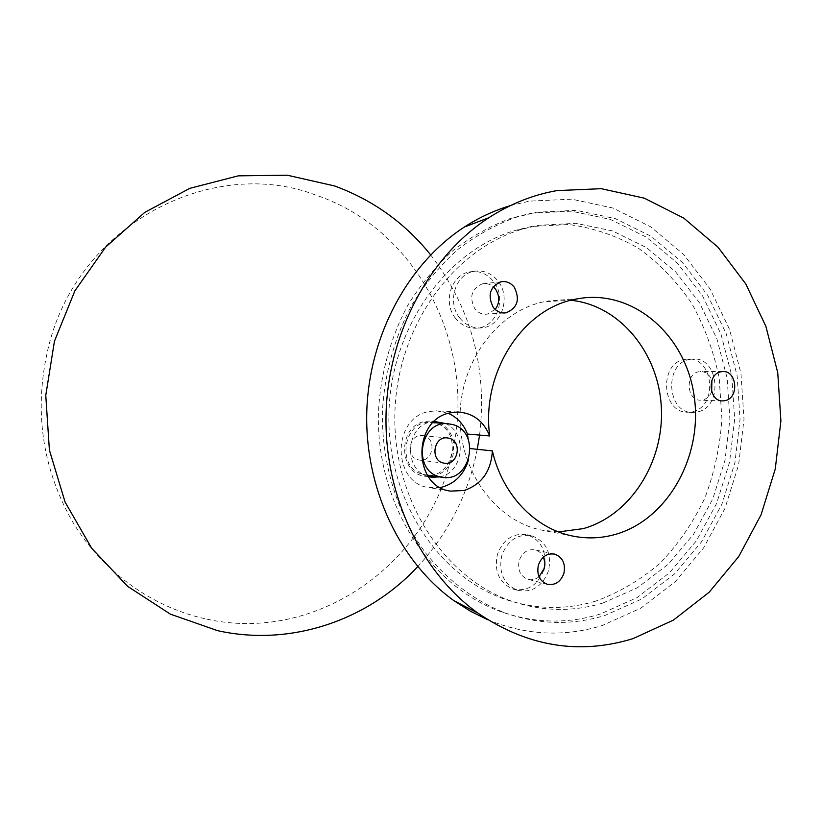 <?xml version="1.0" encoding="UTF-8"?>
<svg xmlns="http://www.w3.org/2000/svg" width="822" height="822" viewBox="0 0 822 822"><rect width="100%" height="100%" fill="white"/><g stroke="black" fill="none" stroke-linecap="round" stroke-linejoin="round"><path stroke-width="0.62" stroke-dasharray="4.11 3.08" d="M428.375 476.513L425.2 476.267C398.28 473.739 397.56 426.371 424.399 421.573L430.481 420.977L434.365 421.46M439.164 423.053C461.163 431.848 457.474 471.17 434.18 475.825L433.379 476.01M428.272 476.483C403.427 470.564 405.308 426.526 430.594 422.025L434.263 421.47M445.462 423.515C467.605 432.393 463.896 472.034 440.438 476.729L439.626 476.924M440.304 487.508L429.074 487.61C392.094 483.377 391.765 418.069 428.724 411.606L436.4 410.784L448.36 413.343M495.204 309.473L487.333 314.117C482.432 314.754 478.281 312.997 474.89 308.867C468.972 297.235 471.427 288.892 482.257 283.847C486.275 283.045 489.943 284.022 493.262 286.755M459.786 318.022C447.014 302.763 454.885 275.165 472.938 271.537C482.833 269.565 491.196 272.75 498.029 281.124C511.253 297.215 501.708 325.964 482.391 327.824C473.493 328.779 465.961 325.512 459.786 318.022M455.522 318.309C442.811 303.133 450.651 275.689 468.622 272.082C478.466 270.109 486.799 273.284 493.601 281.607C506.773 297.605 497.269 326.2 478.024 328.05C469.167 328.995 461.676 325.748 455.522 318.309M539.037 576.787C535.512 579.551 531.742 580.383 527.724 579.284C520.203 576.027 517.357 569.78 519.196 560.553C522.33 552.384 527.652 548.839 535.173 549.897C538.872 550.904 541.647 553.278 543.476 557.028M548.531 570.745C542.376 586.651 531.957 593.145 517.264 590.217C503.547 583.98 498.399 572.389 501.831 555.456C507.554 540.486 517.326 533.858 531.146 535.574C546.137 541.082 551.932 552.805 548.531 570.745M543.65 570.478C537.331 585.747 527.036 591.922 512.764 588.994C499.098 582.788 493.981 571.259 497.392 554.418C503.095 539.53 512.825 532.944 526.583 534.66C539.715 539.006 545.829 549.034 544.924 564.765M711.667 391.642C709.91 396.029 707.064 398.783 703.118 399.903L700.734 400.201C686.843 401.044 684.747 374.298 698.536 371.77L700.457 371.503C705.821 371.616 709.633 374.596 711.873 380.432M689.185 359.502L692.391 359.029C718.798 356.183 723.843 406.633 697.755 411.863L692.925 412.428C667.145 413.61 663.59 364.054 689.185 359.502M684.017 359.553L687.202 359.08C713.527 356.255 718.551 406.438 692.545 411.637L687.747 412.202C662.049 413.374 658.504 364.074 684.017 359.553M602.937 603.009C572.8 612.071 542.479 611.506 511.993 601.293C443.654 578.123 392.351 498.646 394.899 412.716C397.118 326.766 452.778 249.498 522.34 229.163L538.225 225.32L575.903 223.317L612.482 230.92L646.236 247.463L675.663 271.877L699.522 302.845L716.907 338.828L727.151 378.182L729.895 419.148L725.045 459.991L712.787 498.933L693.573 534.259L668.142 564.344L637.502 587.689L602.937 603.009M595.673 601.129C565.711 610.099 535.574 609.513 505.283 599.372C437.366 576.356 386.412 497.536 388.95 412.336C391.149 327.135 446.418 250.505 515.538 230.314L531.32 226.502L568.773 224.498C593.546 227.858 616.849 235.842 638.704 248.429C659.244 263.359 676.907 281.669 691.703 303.359C704.557 326.54 713.722 351.446 719.188 378.099L721.922 418.758C720.082 446.13 714.41 472.516 704.906 497.916C693.326 522.258 678.53 543.887 660.508 562.803C640.924 579.716 619.315 592.498 595.673 601.129M531.392 213.165L571.465 211.182L610.325 219.392L646.133 237.055L677.307 263.03L702.563 295.899L720.945 334.04L731.775 375.705L734.673 419.076L729.546 462.293L716.589 503.526L696.265 540.968L669.344 572.893L636.875 597.728L600.204 614.096C566.81 624.237 533.273 623.271 499.601 611.219C428.591 585.356 375.798 502.026 378.449 412.202C380.381 374.144 390.573 337.287 408.01 304.941C420.843 284.33 435.804 266.236 452.912 250.659C470.965 236.746 490.169 225.999 510.513 218.416L531.392 213.165M535.995 212.302L576.232 210.319L615.246 218.59L651.188 236.356L682.476 262.475L707.824 295.519L726.268 333.855L737.139 375.736L740.036 419.333L734.899 462.786L721.891 504.235L701.495 541.873L674.472 573.982L641.879 598.95L605.064 615.421C571.547 625.624 537.876 624.679 504.05 612.565C473.955 600.399 446.726 579.726 424.861 551.973C397.129 513.431 381.768 463.567 382.374 412.459C384.316 374.174 394.56 337.102 412.079 304.582C424.964 283.847 439.996 265.65 457.176 249.991C475.311 236.006 494.597 225.207 515.034 217.583L535.995 212.302M510.257 205.654L529.327 201.133L571.773 199.181L612.873 208.017L650.695 226.831L683.585 254.378L710.208 289.159L729.566 329.468L740.961 373.465L744.002 419.241L738.608 464.862L724.963 508.397L703.55 547.966L675.17 581.76L640.903 608.105L602.166 625.542C564.077 637.225 525.988 635.314 487.908 619.819M558.508 531.916L541.266 530.026C495.522 520.758 459.179 471.047 460.053 415.829C460.567 360.611 498.204 310.891 544.246 301.705L570.889 300.287M470.174 448.576L468.17 439.236M470.02 448.565L468.427 460.166M424.162 435.937L422.035 435.557C409.099 434.016 405.41 456.857 418.131 459.775L419.682 460.094C432.824 462.272 437.109 439.04 424.162 435.937M422.857 474.294L425.477 474.849C453.744 480.295 463.598 430.132 435.711 423.279L430.492 422.416C403.15 419.867 395.957 468.283 422.857 474.294M204.77 618.689C150.714 606.574 100.901 570.478 70.949 518.98C40.792 464.009 33.589 405.503 49.351 343.452C80.988 222.002 214.347 155.646 316.511 195.348C420.566 230.509 479.205 352.268 450.867 458.214C426.423 565.043 315.093 644.417 204.77 618.689M430.646 254.882C471.181 307.921 487.497 367.989 479.586 435.085M477.253 449.315C468.324 494.135 448.473 533.242 417.699 566.635M436.718 421.419L430.481 420.977M457.977 412.017L436.4 410.784M450.477 491.104L429.074 487.61M500.845 281.833L482.257 283.847M472.938 271.537L468.622 272.082M547.062 584.206L527.724 579.284M517.264 590.217L512.764 588.994M722.62 371.565L700.457 371.503M692.391 359.029L687.202 359.08M522.34 229.163L515.538 230.314M511.993 601.293L505.283 599.372M578.801 298.592L547.627 301.068M572.215 535.965L541.266 530.026M515.034 217.583L510.513 218.416M504.05 612.565L499.601 611.219M692.925 412.428L687.747 412.202M722.178 400.879L700.734 400.201M531.146 535.574L526.583 534.66M553.997 553.987L535.173 549.897M482.391 327.824L478.024 328.05M503.691 312.987L487.333 314.117M431.396 477.192L425.2 476.267M422.035 435.557L447.055 437.879M427.378 475.126L425.477 474.849M433.081 422.611L430.492 422.416M419.682 460.094L444.64 463.259"/><path stroke-width="1.23" d="M434.365 421.46L439.164 423.053M434.263 421.47L445.462 423.515M448.36 413.343C457.289 417.381 463.649 424.286 467.441 434.057L489.717 435.958C481.024 372.983 522.494 308.723 575.328 299.249L578.801 298.592C633.392 289.282 685.486 335.027 694.066 395.372C703.334 455.583 668.142 519.525 615.277 534.434C601.067 538.431 586.713 538.944 572.215 535.965C534.927 528.505 502.304 494.577 492.357 450.888C491.124 471.253 481.682 484.466 464.009 490.529L450.477 491.104C412.644 486.788 412.315 419.528 450.127 412.87L457.977 412.017C472.948 413.014 483.521 420.998 489.717 435.958M468.427 460.166C464.009 474.202 455.306 483.172 442.298 487.066L440.304 487.508M493.262 286.755L495.409 289.036C499.899 296.002 499.827 302.815 495.204 309.473M493.334 307.449C487.312 295.53 489.809 286.991 500.845 281.833C506.126 280.888 510.585 282.655 514.233 287.155C520.264 299.465 517.521 308.024 506.003 312.833C501.019 313.47 496.796 311.682 493.334 307.449M543.476 557.028L544.914 562.741L544.472 567.92L539.037 576.787M563.882 573.407C560.573 582.048 554.973 585.644 547.062 584.206C539.417 580.887 536.519 574.496 538.4 565.043C541.575 556.689 547 553.042 554.644 554.131C562.669 557.244 565.742 563.666 563.882 573.407M544.924 564.765L543.65 570.478M711.873 380.432L711.667 391.642M720.678 371.842L722.62 371.565C736.913 370.219 739.461 397.807 725.323 400.591L722.908 400.9C708.8 401.763 706.684 374.431 720.678 371.842M487.908 619.819L470.605 611.301L454.073 600.769C399.759 561.929 364.721 488.247 366.776 411.966C368.965 335.674 408.051 263.523 464.461 226.975C479.051 217.553 494.32 210.442 510.257 205.654M632.981 638.643C579.191 655.113 527.477 646.595 477.849 613.068C420.802 572.225 383.874 494.248 386.063 413.425C388.374 332.602 429.577 256.217 488.833 217.727C510.39 203.835 533.067 194.793 556.874 190.612L601.314 188.69L644.284 198.164L683.77 218.107L718.058 247.237L745.78 283.939L765.909 326.406L777.746 372.736L780.9 420.915L775.269 468.941L761.059 514.798L738.762 556.515L709.181 592.2L673.434 620.096L632.981 638.643M570.889 300.287C619.654 305.147 658.71 352.874 661.33 407.342C664.33 461.789 630.7 515.384 583.219 528.628L558.508 531.916M433.379 476.01L428.375 476.513M492.357 450.888L470.174 448.576M468.17 439.236L467.441 434.057M439.626 476.924L431.396 477.192L428.272 476.483M449.244 438.26L447.055 437.879C433.78 436.287 429.978 459.94 443.048 462.94L444.64 463.259C458.131 465.509 462.539 441.465 449.244 438.26M439.585 476.739L442.267 477.305C471.037 482.853 481.076 431.54 452.686 424.532L447.363 423.659C419.528 421.059 412.202 470.605 439.585 476.739M417.699 566.635C368.02 620.168 291.009 647.017 217.594 630.659L170.431 614.168L127.636 586.353L91.766 548.366L65.102 502.108L49.402 450.117L45.765 395.413L54.447 341.243L74.874 290.844L105.658 247.093L144.816 212.353L189.903 188.3L238.277 175.846L287.31 175.209L334.513 185.947C372.972 200.013 405.02 222.998 430.646 254.882M479.586 435.085L477.253 449.315M454.073 600.769L477.849 613.068M464.461 226.975L488.833 217.727M722.908 400.9L722.178 400.879M554.644 554.131L553.997 553.987M506.003 312.833L503.691 312.987M442.267 477.305L427.378 475.126M447.363 423.659L433.081 422.611"/></g></svg>
